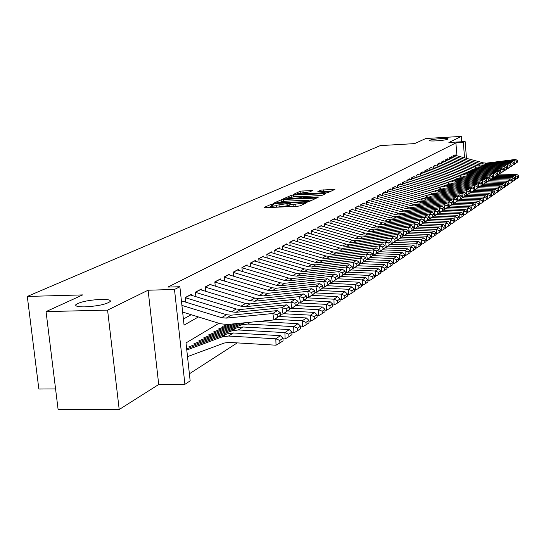 <?xml version="1.0" encoding="UTF-8"?>
<svg xmlns="http://www.w3.org/2000/svg" width="546" height="546" viewBox="0 0 546 546"><rect width="100%" height="100%" fill="white"/><g stroke="black" fill="none" stroke-linecap="round" stroke-linejoin="round"><path stroke-width="0.82" d="M272.932 204.02L271.219 204.286L264.011 207.514L265.117 207.739L297.672 206.245L300.15 205.856L307.05 202.566L293.038 204.511L289.025 204.067L290.356 203.344L289.482 203.249L276.351 205.289L272.406 204.852L273.785 204.108L272.932 204.02M272.522 205.978L268.318 207.596M289.134 205.207L287.066 205.849L286.875 203.931M436.274 140.875C443.052 140.377 447.017 139.742 448.177 138.964C448.007 138.493 445.638 138.37 441.066 138.609C434.343 139.1 430.385 139.735 429.204 140.513C429.347 140.984 431.702 141.107 436.274 140.875M85.039 306.872C98.13 306.074 106.545 304.265 110.299 301.44C110.79 299.966 107.658 299.276 100.901 299.379C88.015 300.15 79.634 301.958 75.764 304.784C75.191 306.258 78.283 306.954 85.039 306.872M312.646 190.513L300.655 191.1L293.318 194.417L325.662 193.025L327.989 192.663L334.923 189.353L320.932 190.104L317.861 191.55L327.614 191.742L321.144 192.895L300.669 193.891L297.447 193.571L309.63 191.892L312.646 190.513M456.941 155.781L455.903 142.916L463.329 142.486L465.144 141.564L466.475 158.333M46.055 311.595L107.582 310.114L119.199 409.514L58.115 409.596L46.055 311.595L82.671 294.908L27.3 296.444L380.248 145.611L414.605 143.612L425.812 138.507L461.315 136.404L448.901 142.506L465.144 141.564M119.199 409.514L158.715 384.5L148.109 290.213L107.582 310.114M148.109 290.213L174.488 289.469L179.866 286.732L184.063 325.109L198.416 316.946M455.903 142.916L167.915 287.073L179.866 286.732M283.579 199.447L281.183 199.822L273.437 203.289L274.542 203.508L306.647 202.006L309.077 201.624L316.509 198.075L283.579 199.447L283.763 201.31M283.606 198.737L291.086 195.386L293.434 195.024L325.873 193.639L322.775 195.134L320.413 195.502L305.262 196.485L303.085 197.522L304.32 197.645L317.704 197.01L318.584 197.099L316.851 197.413L283.62 198.908M461.745 141.762L461.315 136.404M191.496 295.325L191.38 294.287L185.251 297.529L185.756 302.177M201.46 290.022L201.351 289.011L195.407 292.158L195.891 296.669M211.138 284.882L211.036 283.893L205.262 286.943L205.726 291.325M220.536 279.893L220.434 278.917L214.824 281.886L215.274 286.138M229.661 275.041L229.566 274.092L224.119 276.972L224.549 281.101M238.534 270.331L238.438 269.396L233.142 272.195L233.558 276.215M247.161 265.745L247.065 264.83L241.919 267.554L242.322 271.458M255.548 261.288L255.46 260.394L250.45 263.042L250.839 266.844M263.711 256.954L263.622 256.074L258.749 258.654L259.125 262.346M271.655 252.737L271.574 251.87L266.83 254.381L267.192 257.978M279.395 248.621L279.313 247.775L274.693 250.218L275.041 253.726M286.93 244.622L286.848 243.789L282.35 246.171L282.685 249.59M294.274 240.725L294.198 239.906L289.81 242.226L290.138 245.557M301.433 236.923L301.358 236.118L297.079 238.377L297.399 241.625M308.415 233.21L308.34 232.425L304.17 234.63L304.477 237.803M315.219 229.6L315.144 228.822L311.084 230.978L311.377 234.07M321.86 226.071L321.792 225.314L317.82 227.409L318.106 230.432M328.344 222.631L328.269 221.881L324.399 223.928L324.679 226.877M334.671 219.274L334.602 218.536L330.821 220.536L331.094 223.416M340.847 215.991L340.779 215.267L337.094 217.219L337.353 220.031M346.881 212.783L346.819 212.073L343.216 213.977L343.468 216.735M352.777 209.657L352.716 208.954L349.194 210.817L349.44 213.506M358.545 206.593L358.483 205.903L355.037 207.726L355.275 210.36M364.175 203.603L364.114 202.921L360.749 204.702L360.981 207.282M369.683 200.682L369.628 200.013L366.332 201.754L366.564 204.272M375.075 197.823L375.013 197.161L371.799 198.86L372.017 201.331M380.344 195.024L380.289 194.369L377.136 196.034L377.354 198.457M385.503 192.281L385.449 191.646L382.364 193.27L382.575 195.639M390.547 189.605L390.492 188.971L387.476 190.568L387.68 192.888M395.488 186.978L395.44 186.357L392.485 187.92L392.683 190.192M400.327 184.411L400.279 183.797L397.386 185.326L397.577 187.558M405.071 181.893L405.016 181.292L402.184 182.787L402.375 184.971M409.712 179.429L409.664 178.835L406.886 180.303L407.07 182.446M414.264 177.02L414.209 176.426L411.493 177.866L411.67 179.968M418.721 174.652L418.673 174.072L416.004 175.478L416.182 177.539M423.089 172.331L423.041 171.758L420.427 173.137L420.597 175.164M427.375 170.059L427.327 169.492L424.768 170.843L424.931 172.829M431.572 167.827L431.531 167.267L429.019 168.598L429.183 170.55M435.694 165.643L435.653 165.09L433.19 166.394L433.347 168.304M439.735 163.493L439.694 162.954L437.278 164.23L437.435 166.107M443.707 161.391L443.659 160.852L441.291 162.107L441.441 163.957M447.597 159.323L447.549 158.797L445.229 160.026L445.372 161.841M451.419 157.296L451.371 156.77L449.092 157.978L449.235 159.766M183.401 319.055L191.182 314.708M453.023 157.726L452.88 155.979L455.125 154.791L455.166 155.31M189.387 373.798L237.244 342.888M27.3 296.444L38.848 389.032L55.569 388.929M218.905 323.287L186.009 342.922L190.158 380.869L184.91 384.323L174.488 289.469M158.715 384.5L184.91 384.323M464.557 157.821L463.329 142.486M272.42 204.982L272.597 206.77L276.535 207.214L276.351 205.289M287.066 205.849L276.535 207.214M289.039 204.197L289.216 205.999L293.229 206.449L293.038 204.511M299.795 205.972L293.229 206.449M312.565 199.972L306.245 200.273M276.645 202.846L305.562 201.679L308.504 200.737L304.477 200.307L285.34 201.208L276.645 202.846M287.817 198.792L287.81 198.041M302.777 196.43L306.135 196.273M294.43 196.751L287.803 197.945L291.052 198.28L298.355 197.932L300.73 197.563L302.921 196.526L294.43 196.751M331.074 191.202L326.644 191.421M187.503 356.62L224.263 343.038L228.76 342.383L276.023 345.202L275.826 338.793L228.528 336.043L221.778 337.032L186.787 350.027M279.791 340.431L279.866 342.99L283.053 340.786L282.978 338.233L279.791 340.431L275.826 338.793L280.398 335.674L233.429 332.978L226.72 333.961L186.657 348.853M280.398 335.674L282.978 338.233M279.866 342.99L276.023 345.202M181.409 300.839L226.535 314.721L231.135 315.192L277.457 310.585L272.843 313.513L277.04 314.687L277.477 317.253L280.678 315.178L280.248 312.626L277.04 314.687M280.678 315.178L273.935 319.936L227.32 324.481L220.379 323.744L182.637 312.066M277.477 317.253L273.935 319.936L272.843 313.513L226.215 318.127L221.58 317.642L181.907 305.405M280.248 312.626L277.457 310.585M282.992 338.8L285.094 338.923L284.903 332.61L238.247 329.955L231.579 330.944L188.855 346.84M288.8 334.227L288.875 336.745L291.96 334.609L291.885 332.098L288.8 334.227L284.903 332.61L289.339 329.586L242.99 326.986L236.37 327.969L193.905 343.775M289.339 329.586L291.885 332.098M288.875 336.745L285.094 338.923M291.905 332.719L293.885 332.835L293.7 326.61L247.666 324.058L241.086 325.041L198.887 340.765M243.809 322.87L203.795 337.797M297.536 328.207L297.604 330.699L300.593 328.624L300.525 326.146L297.536 328.207L293.7 326.61L298 323.682L257.985 321.492M298 323.682L300.525 326.146M297.604 330.699L293.885 332.835M300.546 326.822L302.409 326.924L302.238 320.795L274.897 319.314M239.701 323.273L208.633 334.869M235.667 323.662L213.397 331.982M306.006 322.372L306.074 324.822L308.975 322.809L308.906 320.372L306.006 322.372L302.238 320.795L306.408 317.956L279.102 316.496M306.408 317.956L308.906 320.372M306.074 324.822L302.409 326.924M308.927 321.103L310.681 321.198L310.517 315.151L283.531 313.725M231.716 324.051L218.093 329.142M227.839 324.426L222.72 326.344M314.223 316.707L314.284 319.13L317.103 317.171L317.042 314.769L314.223 316.707L310.517 315.151L314.564 312.394L287.708 310.995M314.564 312.394L317.042 314.769M314.284 319.13L310.681 321.198M190.179 294.922L236.213 309.002L240.752 309.466L286.459 304.873L281.989 307.705L286.118 308.865L286.541 311.391L289.646 309.384L289.223 306.866L286.118 308.865M289.646 309.384L283.06 314.032L280.528 314.284M286.541 311.391L283.06 314.032L281.989 307.705L235.981 312.312L231.408 311.841L185.271 297.686M289.223 306.866L286.459 304.873M200.17 289.633L245.598 303.46L250.082 303.91L295.188 299.331L290.854 302.075L294.908 303.221L295.331 305.712L298.341 303.767L297.925 301.283L294.908 303.221M298.341 303.767L291.905 308.313L289.51 308.551M295.331 305.712L291.905 308.313L290.854 302.075L245.447 306.668L240.943 306.21L195.427 292.322L200.389 289.701M297.925 301.283L295.188 299.331M209.876 284.507L254.709 298.082L259.132 298.525L303.658 293.953L299.454 296.621L303.44 297.747L303.849 300.204L306.777 298.314L306.367 295.871L303.44 297.747M306.777 298.314L300.477 302.764L298.212 302.989M303.849 300.204L300.477 302.764L299.454 296.621L254.641 301.201L250.191 300.75L205.276 287.114M306.367 295.871L303.658 293.953M219.294 279.518L263.554 292.861L267.915 293.291L311.875 288.732L307.794 291.325L311.718 292.438L312.121 294.86L314.96 293.025L314.557 290.615L311.718 292.438M314.96 293.025L308.804 297.379L306.654 297.597M312.121 294.86L308.804 297.379L307.794 291.325L263.554 295.891L259.159 295.454L214.844 282.057L219.506 279.579M314.557 290.615L311.875 288.732M317.062 315.547L318.714 315.636L318.557 309.678L291.919 308.299M322.201 311.213L322.263 313.595L325 311.698L324.938 309.329L322.201 311.213L318.557 309.678L322.488 306.995L296.021 305.644M322.488 306.995L324.938 309.329M322.263 313.595L318.714 315.636M228.446 274.679L272.14 287.79L276.447 288.206L319.854 283.667L315.895 286.179L319.758 287.285L320.147 289.667L322.904 287.885L322.509 285.517L319.758 287.285M322.904 287.885L316.878 292.151L314.851 292.356M320.147 289.667L316.878 292.151L315.895 286.179L272.215 290.731L267.874 290.308L224.133 277.15M322.509 285.517L319.854 283.667M324.959 310.155L326.515 310.23L326.365 304.354L298.566 302.955M329.955 305.876L330.009 308.224L332.671 306.381L332.616 304.04L329.955 305.876L326.365 304.354L330.187 301.754L304.054 300.45M330.187 301.754L332.616 304.04M330.009 308.224L326.515 310.23M237.339 269.977L280.487 282.862L284.739 283.272L327.6 278.747L323.758 281.19L327.559 282.275L327.948 284.63L330.623 282.903L330.234 280.562L327.559 282.275M330.623 282.903L324.727 287.073L322.802 287.271M327.948 284.63L324.727 287.073L323.758 281.19L280.624 285.722L276.344 285.312L233.162 272.379M330.234 280.562L327.6 278.747M332.637 304.914L334.091 304.982L333.954 299.188L306.695 297.843M337.483 300.689L337.537 303.003L340.124 301.215L340.069 298.908L337.483 300.689L333.954 299.188L337.667 296.655L311.855 295.4M337.667 296.655L340.069 298.908M337.537 303.003L334.091 304.982M245.993 265.404L288.595 278.071L292.799 278.474L335.135 273.962L331.395 276.337L335.142 277.416L335.517 279.736L338.117 278.05L337.742 275.744L335.142 277.416M338.117 278.05L332.35 282.139L330.528 282.33M335.517 279.736L332.35 282.139L331.395 276.337L288.8 280.856L284.568 280.453L241.939 267.738M337.742 275.744L335.135 273.962M340.09 299.815L341.455 299.884L341.325 294.164L314.94 292.895M344.806 295.645L344.854 297.932L347.365 296.191L347.317 293.912L344.806 295.645L341.325 294.164L344.935 291.7L319.444 290.492M344.935 291.7L347.317 293.912M344.854 297.932L341.455 299.884M254.402 260.954L296.485 273.416L300.634 273.805L342.458 269.315L338.82 271.621L342.506 272.686L342.881 274.972L345.413 273.341L345.038 271.062L342.506 272.686M345.413 273.341L339.755 277.348L338.035 277.532M342.881 274.972L339.755 277.348L338.82 271.621L296.744 276.126L292.567 275.73L250.471 263.233M345.038 271.062L342.458 269.315M347.338 294.86L348.621 294.922L348.491 289.278L322.693 288.063M351.917 290.745L351.972 292.997L354.415 291.305L354.368 289.059L351.917 290.745L348.491 289.278L352.006 286.882L326.829 285.715M352.006 286.882L354.368 289.059M351.972 292.997L348.621 294.922M262.585 256.627L304.156 268.885L308.258 269.267L349.577 264.796L346.041 267.042L349.672 268.093L350.041 270.345L352.498 268.762L352.136 266.509L349.672 268.093M352.498 268.762L346.963 272.686L345.331 272.857M350.041 270.345L346.963 272.686L346.041 267.042L304.47 271.519L300.348 271.137L258.77 258.845M352.136 266.509L349.577 264.796M354.388 290.035L355.589 290.097L355.466 284.521L330.064 283.354M358.845 285.974L358.893 288.199L361.268 286.554L361.22 284.336L358.845 285.974L355.466 284.521L358.886 282.193L334.009 281.067M358.886 282.193L361.22 284.336M358.893 288.199L355.589 290.097M270.55 252.409L311.623 264.476L315.677 264.851L356.504 260.394L353.064 262.578L356.64 263.616L357.002 265.847L359.398 264.298L359.036 262.08L356.64 263.616M359.398 264.298L353.965 268.154L352.429 268.318M357.002 265.847L353.965 268.154L353.064 262.578L311.991 267.042L307.917 266.666L266.851 254.572M359.036 262.08L356.504 260.394M361.24 285.346L362.373 285.401L362.257 279.9L337.237 278.774M365.581 281.333L365.629 283.531L367.943 281.927L367.895 279.736L365.581 281.333L362.257 279.9L365.581 277.634L341.004 276.542M365.581 277.634L367.895 279.736M365.629 283.531L362.373 285.401M278.31 248.307L318.891 260.183L322.898 260.544L363.247 256.115L359.896 258.244L363.424 259.268L363.779 261.466L366.107 259.964L365.759 257.773L363.424 259.268M366.107 259.964L360.783 263.738L359.329 263.895M363.779 261.466L360.783 263.738L359.896 258.244L319.314 262.681L315.281 262.319L274.713 250.416M365.759 257.773L363.247 256.115M367.915 280.78L368.973 280.828L368.864 275.396L344.219 274.317M372.14 276.815L372.181 278.986L374.44 277.423L374.392 275.259L372.14 276.815L368.864 275.396L372.099 273.191L347.809 272.133M372.099 273.191L374.392 275.259M372.181 278.986L368.973 280.828M285.865 244.315L325.976 256.006L329.934 256.361L369.813 251.945L366.55 254.02L370.024 255.037L370.372 257.207L372.645 255.74L372.297 253.576L370.024 255.037M372.645 255.74L367.424 259.446L366.052 259.596M370.372 257.207L367.424 259.446L366.55 254.02L326.44 258.442L322.454 258.081L282.371 246.369M372.297 253.576L369.813 251.945M374.413 276.331L375.402 276.372L375.3 271.014L351.017 269.97M378.528 272.413L378.569 274.556L380.767 273.034L380.726 270.898L378.528 272.413L375.3 271.014L378.453 268.864L354.443 267.84M378.453 268.864L380.726 270.898M378.569 274.556L375.402 276.372M293.222 240.417L332.869 251.931L336.78 252.279L376.201 247.891L373.027 249.904L376.453 250.907L376.801 253.051L379.006 251.624L378.665 249.495L376.453 250.907M379.006 251.624L373.887 255.262L372.59 255.405M376.801 253.051L373.887 255.262L373.027 249.904L333.381 254.306L329.443 253.958L289.83 242.424M378.665 249.495L376.201 247.891M380.746 271.997L381.661 272.038L381.565 266.741L357.637 265.738M384.753 268.127L384.787 270.243L386.93 268.762L386.889 266.653L384.753 268.127L381.565 266.741L384.637 264.646L360.906 263.663M384.637 264.646L386.889 266.653M384.787 270.243L381.661 272.038M300.402 236.623L339.592 247.966L343.461 248.3L382.432 243.932L379.34 245.898L382.719 246.894L383.053 249.01L385.21 247.618L384.869 245.509L382.719 246.894M385.21 247.618L380.18 251.187L378.958 251.324M383.053 249.01L380.18 251.187L379.34 245.898L340.144 250.28L336.254 249.938L297.099 238.582M384.869 245.509L382.432 243.932M386.909 267.772L387.769 267.806L387.674 262.578L364.08 261.609M390.813 263.95L390.854 266.038L392.936 264.592L392.902 262.51L390.813 263.95L387.674 262.578L390.67 260.538L366.441 259.555M390.67 260.538L392.902 262.51M390.854 266.038L387.769 267.806M307.398 232.924L346.144 244.096L349.966 244.424L388.499 240.076L385.483 241.994L388.82 242.977L389.155 245.065L391.25 243.714L390.922 241.632L388.82 242.977M391.25 243.714L386.315 247.222L385.162 247.345M389.155 245.065L386.315 247.222L385.483 241.994L346.73 246.355L342.888 246.014L304.19 234.835M390.922 241.632L388.499 240.076M392.922 263.657L393.714 263.691L393.625 258.524L370.297 257.582M396.724 259.876L396.758 261.944L398.792 260.531L398.757 258.476L396.724 259.876L393.625 258.524L396.553 256.531L372.618 255.576M396.553 256.531L398.757 258.476M396.758 261.944L393.714 263.691M314.223 229.313L352.532 240.322L356.313 240.65L394.417 236.322L391.482 238.186L394.772 239.162L395.092 241.223L397.14 239.906L396.812 237.851L394.772 239.162M397.14 239.906L392.294 243.352L391.209 243.468M395.092 241.223L392.294 243.352L391.482 238.186L353.16 242.526L349.358 242.199L311.097 231.183M396.812 237.851L394.417 236.322M398.778 259.637L399.522 259.671L399.433 254.566L376.365 253.658M402.491 255.903L402.525 257.944L404.504 256.572L404.477 254.538L402.491 255.903L399.433 254.566L402.286 252.627L378.897 251.713M402.286 252.627L404.477 254.538M402.525 257.944L399.522 259.671M320.877 225.791L358.763 236.643L362.503 236.957L400.191 232.657L397.324 234.48L400.566 235.442L400.894 237.476L402.887 236.193L402.566 234.159L400.566 235.442M402.887 236.193L398.13 239.578L397.106 239.694M400.894 237.476L398.13 239.578L397.324 234.48L359.432 238.793L355.671 238.472L317.84 227.621M402.566 234.159L400.191 232.657M404.49 255.726L405.18 255.746L405.098 250.71L382.289 249.829M408.115 252.034L408.142 254.047L410.08 252.709L410.046 250.703L408.115 252.034L405.098 250.71L407.876 248.812L384.821 247.932M407.876 248.812L410.046 250.703M408.142 254.047L405.18 255.746M327.375 222.358L364.844 233.053L368.543 233.36L405.821 229.081L403.023 230.856L406.224 231.811L406.545 233.825L408.49 232.569L408.176 230.562L406.224 231.811M408.49 232.569L403.815 235.899L402.859 236.002M406.545 233.825L403.815 235.899L403.023 230.856L365.547 235.149L361.827 234.835L324.42 224.14M408.176 230.562L405.821 229.081M410.066 251.904L410.701 251.924L410.626 246.942L388.063 246.089M413.602 248.253L413.629 250.245L415.52 248.935L415.492 246.949L413.602 248.253L410.626 246.942L413.336 245.093L390.595 244.246M413.336 245.093L415.492 246.949M413.629 250.245L410.701 251.924M333.715 219.001L370.782 229.545L374.44 229.852L411.315 225.594L408.585 227.327L411.745 228.269L412.059 230.262L413.957 229.033L413.65 227.047L411.745 228.269M413.957 229.033L409.37 232.303L408.463 232.405M412.059 230.262L409.37 232.303L408.585 227.327L371.512 231.6L367.833 231.286L330.842 220.748M413.65 227.047L411.315 225.594M415.506 248.171L416.093 248.191L416.018 243.263L393.7 242.444M418.953 244.567L418.98 246.533L420.829 245.256L420.802 243.291L418.953 244.567L416.018 243.263L418.666 241.462L396.232 240.643M418.666 241.462L420.802 243.291M418.98 246.533L416.093 248.191M339.912 215.725L376.576 226.126L380.2 226.426L416.68 222.188L414.011 223.88L417.137 224.815L417.444 226.781L419.294 225.58L418.994 223.621L417.137 224.815M419.294 225.58L414.783 228.801L413.936 228.897M417.444 226.781L414.783 228.801L414.011 223.88L377.334 228.126L373.696 227.825L337.107 217.431M418.994 223.621L416.68 222.188M420.816 244.526L421.355 244.547L421.287 239.68L399.208 238.882M424.181 240.963L424.208 242.909L426.01 241.66L425.982 239.721L424.181 240.963L421.287 239.68L423.873 237.913L401.733 237.121M423.873 237.913L425.982 239.721M424.208 242.909L421.355 244.547M345.959 212.524L382.241 222.782L385.817 223.075L421.915 218.864L419.314 220.516L422.392 221.437L422.7 223.382L424.508 222.215L424.208 220.277L422.392 221.437M424.508 222.215L419.28 225.471M422.7 223.382L420.072 225.375L419.314 220.516L383.026 224.74L379.422 224.44L343.236 214.196M424.208 220.277L421.915 218.864M426.003 240.97L426.494 240.991L426.426 236.172L404.586 235.401M429.293 237.442L429.313 239.373L431.074 238.152L431.047 236.234L429.293 237.442L426.426 236.172L428.951 234.452L407.104 233.688M428.951 234.452L431.047 236.234M429.313 239.373L426.494 240.991M351.87 209.398L387.769 219.519L391.311 219.806L427.033 215.615L424.488 217.233L427.532 218.141L427.832 220.065L429.6 218.926L429.299 217.008L427.532 218.141M429.6 218.926L424.495 222.12M427.832 220.065L425.238 222.038L424.488 217.233L388.581 221.43L385.019 221.144L349.215 211.029M429.299 217.008L427.033 215.615M431.067 237.496L431.511 237.51L431.449 232.753L409.834 232.002M434.275 234.009L434.302 235.913L436.022 234.719L435.995 232.828L434.275 234.009L431.449 232.753L433.92 231.067L412.353 230.33M433.92 231.067L435.995 232.828M434.302 235.913L431.511 237.51M357.65 206.347L393.168 216.325L396.676 216.612L432.029 212.442L429.545 214.018L432.548 214.926L432.842 216.823L434.568 215.711L434.282 213.814L432.548 214.926M434.568 215.711L429.586 218.85M432.842 216.823L430.282 218.775L429.545 214.018L394.007 218.195L390.486 217.915L355.057 207.944M434.282 213.814L432.029 212.442M436.015 234.097L436.418 234.111L436.356 229.402L414.967 228.678M439.155 230.651L439.175 232.535L440.854 231.368L440.834 229.497L439.155 230.651L436.356 229.402L438.772 227.764L417.485 227.047M438.772 227.764L440.834 229.497M439.175 232.535L436.418 234.111M363.295 203.358L398.45 213.206L401.924 213.486L436.909 209.343L434.486 210.886L437.455 211.78L437.742 213.657L439.428 212.565L439.141 210.695L437.455 211.78M439.428 212.565L434.561 215.656M437.742 213.657L435.21 215.581L434.486 210.886L399.317 215.042L395.823 214.762L360.769 204.921M439.141 210.695L436.909 209.343M440.847 230.781L441.209 230.794L441.154 226.133L419.69 225.423M443.918 227.368L443.939 229.231L445.577 228.091L445.556 226.242L443.918 227.368L441.154 226.133L443.516 224.529L422.454 223.84M443.516 224.529L445.556 226.242M443.939 229.231L441.209 230.794M445.57 227.539L445.85 222.939L424.467 222.242M448.573 224.16L448.594 226.003L450.197 224.891L450.177 223.055L448.573 224.16L445.85 222.939L448.157 221.369L427.306 220.7M448.157 221.369L450.177 223.055M448.594 226.003L445.898 227.545M450.191 224.365L450.436 219.813L429.327 219.144M453.125 221.028L453.146 222.85L454.716 221.758L454.695 219.942L453.125 221.028L450.436 219.813L452.689 218.277L432.05 217.629M452.689 218.277L454.695 219.942M453.146 222.85L450.484 224.372M368.816 200.437L403.61 210.162L407.05 210.435L441.687 206.313L439.312 207.821L442.246 208.709L442.533 210.565L444.178 209.5L443.898 207.644L442.246 208.709M453.364 203.562L453.091 201.747L451.508 202.764L451.788 204.579L453.364 203.562L449.344 206.436L448.819 206.504L448.546 204.668L446.928 205.699L447.208 207.541L448.826 206.497L439.428 212.537M442.533 210.565L440.028 212.469L439.312 207.821L404.497 211.95L401.044 211.677L366.352 201.965M443.898 207.644L441.687 206.313M374.215 197.584L408.661 207.18L412.066 207.446L446.348 203.351L444.028 204.825L446.928 205.699M447.208 207.541L444.737 209.418L444.028 204.825L409.568 208.934L406.149 208.661L371.812 199.078M448.546 204.668L446.348 203.351M379.497 194.785L413.602 204.265L416.967 204.525L450.914 200.45L448.648 201.89L451.508 202.764M451.788 204.579L449.344 206.436L448.648 201.89L414.53 205.978L411.145 205.712L377.156 196.253M453.091 201.747L450.914 200.45M454.709 221.26L454.92 216.755L434.077 216.107M457.582 217.956L457.596 219.758L459.138 218.693L459.118 216.899L457.582 217.956L454.92 216.755L457.125 215.254L436.698 214.626M457.125 215.254L459.118 216.899M457.596 219.758L454.968 221.266M384.671 192.055L418.434 201.413L421.765 201.665L455.378 197.618L453.16 199.024L455.992 199.891L456.265 201.686L457.807 200.689L457.534 198.894L455.992 199.891M457.807 200.689L453.337 203.583M456.265 201.686L453.849 203.522L453.16 199.024L419.383 203.092L416.032 202.832L382.384 193.489M457.534 198.894L455.378 197.618M459.131 218.223L459.309 213.766L438.725 213.138M461.936 214.953L461.957 216.735L463.458 215.697L463.445 213.916L461.936 214.953L459.309 213.766L461.472 212.298L441.236 211.684M461.472 212.298L463.445 213.916M461.957 216.735L459.35 218.229M389.728 189.38L423.157 198.621L426.46 198.874L459.746 194.847L457.575 196.226L460.374 197.079L460.647 198.853L462.155 197.877L461.882 196.11L460.374 197.079M462.155 197.877L457.753 200.73M460.647 198.853L458.251 200.675L457.575 196.226L424.126 200.266L420.809 200.007L387.496 190.786M461.882 196.11L459.746 194.847M463.458 215.247L463.609 210.838L443.27 210.23M466.202 212.019L466.223 213.779L467.69 212.763L467.676 211.002L466.202 212.019L463.609 210.838L465.718 209.398L445.686 208.804M465.718 209.398L467.676 211.002M466.223 213.779L463.643 215.254M394.676 186.759L427.791 195.884L431.06 196.137L464.018 192.131L461.896 193.482L464.66 194.321L464.926 196.082L466.407 195.127L466.141 193.373L464.66 194.321M466.407 195.127L462.073 197.939M479.859 203.972L479.907 199.734L481.852 198.41L462.564 197.884L461.896 193.482L428.774 197.495L425.484 197.249L392.506 188.138M462.564 197.884L464.926 196.082M466.141 193.373L464.018 192.131M467.69 212.339L467.813 207.978L447.72 207.384M470.379 209.138L470.393 210.886L471.833 209.889L471.819 208.149L470.379 209.138L467.813 207.978L469.881 206.565L450.041 205.985M469.881 206.565L471.819 208.149M470.393 210.886L467.847 212.346M399.529 184.193L432.316 193.209L435.558 193.455L468.209 189.476L466.127 190.793L468.857 191.632L469.123 193.373L470.57 192.438L470.311 190.704L468.857 191.632M470.57 192.438L466.311 195.209M469.123 193.373L466.782 195.154L466.127 190.793L433.319 194.785L430.064 194.54L397.406 185.544M470.311 190.704L468.209 189.476M471.833 209.493L471.928 205.173L452.074 204.6M474.467 206.327L474.481 208.053L475.894 207.077L475.88 205.351L474.467 206.327L471.928 205.173L473.955 203.788L454.299 203.228M473.955 203.788L475.88 205.351M474.481 208.053L471.962 209.493M404.279 181.681L436.759 190.588L439.967 190.834L472.304 186.869L470.263 188.165L472.973 188.998L473.232 190.718L474.645 189.803L474.385 188.083L472.973 188.998M474.645 189.803L470.454 192.533M473.232 190.718L470.918 192.479L470.263 188.165L437.776 192.137L434.548 191.892L402.204 183.006M474.385 188.083L472.304 186.869M475.887 206.702L475.955 202.423L456.333 201.87M478.467 203.569L478.48 205.282L479.866 204.32L479.852 202.614L478.467 203.569L475.955 202.423L477.941 201.071L458.476 200.525M477.941 201.071L479.852 202.614M478.48 205.282L475.989 206.709M408.934 179.218L441.1 188.022L444.28 188.261L476.317 184.323L474.317 185.592L476.992 186.411L477.252 188.117L478.637 187.223L478.385 185.524L476.992 186.411M478.637 187.223L474.508 189.912M477.252 188.117L474.965 189.858L474.317 185.592L442.137 189.537L438.943 189.305L406.907 180.521M478.385 185.524L476.317 184.323M482.391 200.867L482.405 202.559L483.756 201.624L483.742 199.932L482.391 200.867L479.907 199.734L460.51 199.194M481.852 198.41L483.742 199.932M482.405 202.559L479.934 203.972M413.493 176.808L445.359 185.51L448.512 185.742L480.248 181.825L478.289 183.067L480.937 183.886L481.19 185.572L482.548 184.698L482.295 183.012L480.937 183.886M482.548 184.698L478.48 187.353M481.19 185.572L478.924 187.298L478.289 183.067L446.403 186.991L443.243 186.759L411.513 178.085M482.295 183.012L480.248 181.825M483.756 201.297L483.776 197.099L464.578 196.58M486.233 198.218L486.24 199.897L487.564 198.983L487.558 197.304L486.233 198.218L483.776 197.099L485.681 195.802L466.223 195.277M485.681 195.802L487.558 197.304M486.24 199.897L483.804 201.297M417.956 174.447L449.535 183.046L452.654 183.272L484.097 179.381L482.179 180.596L484.8 181.409L485.053 183.081L486.384 182.221L486.131 180.549L484.8 181.409M486.384 182.221L482.377 184.835M485.053 183.081L482.807 184.78L482.179 180.596L450.593 184.5L447.461 184.275L416.025 175.696M486.131 180.549L484.097 179.381M490.008 197.29L491.304 196.389L491.291 194.731L489.994 195.625L490.008 197.29L487.592 198.676L487.564 194.512L468.55 194.014M489.994 195.625L487.564 194.512L489.428 193.243L470.195 192.738M489.428 193.243L491.291 194.731M422.338 172.126L453.624 180.63L456.715 180.856L487.871 176.986L485.995 178.18L488.581 178.979L488.834 180.637L490.137 179.791L489.892 178.139L488.581 178.979M490.137 179.791L486.186 182.371M488.834 180.637L486.616 182.323L485.995 178.18L454.695 182.057L451.59 181.832L420.447 173.355M489.892 178.139L487.871 176.986M493.693 194.731L494.969 193.85L494.956 192.206L493.686 193.086L493.693 194.731L491.304 196.103L491.277 191.987L472.44 191.496M493.686 193.086L491.277 191.987L493.106 190.738L474.092 190.247M493.106 190.738L494.956 192.206L494.922 189.503L476.248 189.025M426.631 169.861L457.63 178.262L460.694 178.487L491.571 174.638L489.728 175.805L492.294 176.597L492.54 178.242L493.816 177.416L493.57 175.778L492.294 176.597M493.816 177.416L489.926 179.962M492.54 178.242L490.342 179.907L489.728 175.805L458.715 179.668L455.637 179.443L424.781 171.062M493.57 175.778L491.571 174.638M497.297 190.595L497.31 192.226L498.559 191.359L498.546 189.735L497.297 190.595L494.922 189.503L496.71 188.281L477.914 187.804M496.71 188.281L498.546 189.735M497.31 192.226L494.963 193.571M430.842 167.629L461.561 175.942L464.598 176.16L495.195 172.338L493.393 173.485L495.925 174.27L496.171 175.894L497.426 175.082L497.181 173.464L495.925 174.27M497.426 175.082L493.591 177.593M496.171 175.894L494 177.546L493.393 173.485L462.653 177.32L459.609 177.102L429.033 168.816M497.181 173.464L495.195 172.338M498.505 189.701L498.491 187.073L479.989 186.609M500.846 188.152L500.853 189.769L502.074 188.923L502.067 187.312L500.846 188.152L498.491 187.073L500.252 185.872L481.654 185.415M500.252 185.872L502.067 187.312M500.853 189.769L498.553 191.086M434.971 165.445L465.417 173.669L468.427 173.881L498.751 170.079L496.983 171.205L499.494 171.983L499.733 173.587L500.962 172.795L500.723 171.191L499.494 171.983M500.962 172.795L497.181 175.273M499.733 173.587L497.583 175.225L496.983 171.205L466.523 175.013L463.499 174.802L433.203 166.612M500.723 171.191L498.751 170.079M502.006 187.258L501.992 184.685L483.654 184.234M504.32 185.756L504.327 187.36L505.528 186.527L505.521 184.93L504.32 185.756L501.992 184.685L503.719 183.511L485.326 183.06M503.719 183.511L505.521 184.93M504.327 187.36L502.074 188.65M439.025 163.309L469.198 171.437L472.181 171.649L502.238 167.868L500.505 168.967L502.989 169.738L503.221 171.335L504.429 170.55L504.197 168.967L502.989 169.738M504.429 170.55L500.702 173M503.221 171.335L501.098 172.952L500.505 168.967L470.311 172.761L467.315 172.55L437.291 164.448M504.197 168.967L502.238 167.868M505.439 184.862L505.425 182.344L487.25 181.907M507.732 183.408L507.739 184.992L508.92 184.179L508.913 182.596L507.732 183.408L505.425 182.344L507.118 181.19L488.923 180.76M507.118 181.19L508.913 182.596M507.739 184.992L505.528 186.261M442.997 161.206L472.911 169.246L475.866 169.451L505.657 165.691L503.958 166.776L506.415 167.54L506.647 169.117L507.835 168.352L507.603 166.783L506.415 167.54M507.835 168.352L504.156 170.768M506.647 169.117L504.545 170.721L503.958 166.776L474.03 170.543L471.062 170.338L441.305 162.326M507.603 166.783L505.657 165.691M508.804 182.514L508.797 180.05L490.779 179.627M511.076 181.101L511.083 182.678L512.237 181.873L512.237 180.31L511.076 181.101L508.797 180.05L510.455 178.917L492.458 178.501M510.455 178.917L512.237 180.31M511.083 182.678L508.913 183.913M446.901 159.139L476.549 167.096L479.477 167.301L509.015 163.561L507.343 164.619L509.78 165.383L510.012 166.946L511.172 166.196L510.94 164.639L509.78 165.383M511.172 166.196L507.548 168.577M510.012 166.946L507.923 168.537L507.343 164.619L477.682 168.373L474.733 168.168L445.243 160.244M510.94 164.639L509.015 163.561M512.107 180.207L512.1 177.798L494.246 177.389M514.359 178.842L514.366 180.398L515.499 179.614L515.492 178.064L514.359 178.842L512.1 177.798L513.731 176.686L495.925 176.283M513.731 176.686L515.492 178.064M514.366 180.398L512.237 181.613M450.723 157.118L480.118 164.988L483.026 165.185L512.305 161.473L510.667 162.51L513.076 163.268L513.308 164.817L514.448 164.08L514.223 162.531L513.076 163.268M514.448 164.08L510.872 166.434M513.308 164.817L511.24 166.387L510.667 162.51L481.258 166.237L478.344 166.039L449.105 158.197M514.223 162.531L512.305 161.473M515.349 177.948L515.342 175.587L497.638 175.184M517.581 176.624L517.588 178.167L518.7 177.395L518.693 175.853L517.581 176.624L515.342 175.587L516.946 174.495L499.317 174.099M516.946 174.495L518.693 175.853M517.588 178.167L515.499 179.361M454.484 155.125L483.626 162.92L486.506 163.118L515.54 159.418L513.929 160.442L516.318 161.186L516.543 162.722L517.663 161.998L517.437 160.469L516.318 161.186M517.663 161.998L514.134 164.326M516.543 162.722L514.496 164.278L513.929 160.442L484.773 164.148L481.879 163.95L452.9 156.19M517.437 160.469L515.54 159.418M271.41 206.197L271.219 204.286M304.552 203.767L304.456 202.737M287.96 205.433L287.776 203.515M279.224 207.091L279.033 205.16M295.932 206.32L295.741 204.388M303.678 204.184L303.576 203.153M315.322 198.669L315.247 197.945M281.361 201.576L281.183 199.822M276.699 203.405L276.658 202.975M277.457 203.371L277.423 202.996M305.596 202.054L305.562 201.679M307.309 201.959L307.262 201.413M308.251 201.836L308.169 200.983M291.25 197.045L291.086 195.386M293.605 196.799L293.434 195.024M324.693 194.226L324.624 193.516M304.354 198.007L304.32 197.645M291.086 198.642L291.052 198.28M298.389 198.294L298.355 197.932M300.791 198.178L300.73 197.563M302.962 198.075L302.818 196.601M300.703 194.233L300.669 193.891M321.178 193.243L321.144 192.895M321.068 191.578L320.932 190.104M323.389 191.462L323.225 189.749M333.749 189.933L333.688 189.237M300.812 192.697L300.655 191.1M303.119 192.458L302.955 190.745M311.602 190.991L311.534 190.322M228.528 336.043L233.429 332.978M221.778 337.032L226.72 333.961M226.535 314.721L221.58 317.642M231.135 315.192L226.215 318.127M238.247 329.955L242.99 326.986M231.579 330.944L236.37 327.969M247.666 324.058L250.621 322.208M241.086 325.041L244.717 322.782M236.213 309.002L231.408 311.841M240.752 309.466L235.981 312.312M190.397 294.983L185.285 297.693M245.598 303.46L240.943 306.21M250.082 303.91L245.447 306.668M254.709 298.082L250.191 300.75M259.132 298.525L254.641 301.201M210.087 284.562L205.276 287.107M263.554 292.861L259.159 295.454M267.915 293.291L263.554 295.891M272.14 287.79L267.874 290.308M276.447 288.206L272.215 290.731M228.658 274.74L224.133 277.129M280.487 282.862L276.344 285.312M284.739 283.272L280.624 285.722M237.544 270.031L233.162 272.358M288.595 278.071L284.568 280.453M292.799 278.474L288.8 280.856M246.191 265.458L241.933 267.711M296.485 273.416L292.567 275.73M300.634 273.805L296.744 276.126M254.6 261.008L250.464 263.199M304.156 268.885L300.348 271.137M308.258 269.267L304.47 271.519M262.783 256.681L258.763 258.804M311.623 264.476L307.917 266.666M315.677 264.851L311.991 267.042M270.748 252.464L266.844 254.532M318.891 260.183L315.281 262.319M322.898 260.544L319.314 262.681M278.501 248.362L274.706 250.368M325.976 256.006L322.454 258.081M329.934 256.361L326.44 258.442M286.056 244.362L282.364 246.314M332.869 251.931L329.443 253.958M336.78 252.279L333.381 254.306M293.414 240.472L289.824 242.369M339.592 247.966L336.254 249.938M343.461 248.3L340.144 250.28M300.587 236.677L297.092 238.52M346.144 244.096L342.888 246.014M349.966 244.424L346.73 246.355M307.582 232.971L304.183 234.773M352.532 240.322L349.358 242.199M356.313 240.65L353.16 242.526M314.4 229.361L311.097 231.115M358.763 236.643L355.671 238.472M362.503 236.957L359.432 238.793M321.055 225.839L317.833 227.545M364.844 233.053L361.827 234.835M368.543 233.36L365.547 235.149M327.552 222.406L324.413 224.065M370.782 229.545L367.833 231.286M374.44 229.852L371.512 231.6M333.893 219.048L330.835 220.666M376.576 226.126L373.696 227.825M380.2 226.426L377.334 228.126M340.083 215.772L337.1 217.349M382.241 222.782L379.422 224.44M385.817 223.075L383.026 224.74M346.13 212.571L343.222 214.114M387.769 219.519L385.019 221.144M391.311 219.806L388.581 221.43M352.04 209.446L349.208 210.947M393.168 216.325L390.486 217.915M396.676 216.612L394.007 218.195M357.814 206.388L355.05 207.855M398.45 213.206L395.823 214.762M401.924 213.486L399.317 215.042M363.459 203.405L360.763 204.832M403.61 210.162L401.044 211.677M407.05 210.435L404.497 211.95M368.98 200.484L366.346 201.877M408.661 207.18L406.149 208.661M412.066 207.446L409.568 208.934M374.379 197.625L371.806 198.99M413.602 204.265L411.145 205.712M416.967 204.525L414.53 205.978M379.661 194.833L377.149 196.157M418.434 201.413L416.032 202.832M421.765 201.665L419.383 203.092M384.828 192.096L382.377 193.393M423.157 198.621L420.809 200.007M426.46 198.874L424.126 200.266M389.885 189.421L387.489 190.69M427.791 195.884L425.484 197.249M431.06 196.137L428.774 197.495M394.84 186.8L392.492 188.042M432.316 193.209L430.064 194.54M435.558 193.455L433.319 194.785M399.686 184.234L397.392 185.449M436.759 190.588L434.548 191.892M439.967 190.834L437.776 192.137M404.436 181.722L402.197 182.903M441.1 188.022L438.943 189.305M444.28 188.261L442.137 189.537M409.084 179.259L406.9 180.419M445.359 185.51L443.243 186.759M448.512 185.742L446.403 186.991M413.643 176.849L411.5 177.982M449.535 183.046L447.461 184.275M452.654 183.272L450.593 184.5M418.106 174.488L416.018 175.594M453.624 180.63L451.59 181.832M456.715 180.856L454.695 182.057M422.488 172.167L420.44 173.253M457.63 178.262L455.637 179.443M460.694 178.487L458.715 179.668M426.781 169.895L424.774 170.959M461.561 175.942L459.609 177.102M464.598 176.16L462.653 177.32M430.992 167.67L429.026 168.707M465.417 173.669L463.499 174.802M468.427 173.881L466.523 175.013M435.114 165.486L433.196 166.503M469.198 171.437L467.315 172.55M472.181 171.649L470.311 172.761M439.168 163.343L437.285 164.339M472.911 169.246L471.062 170.338M475.866 169.451L474.03 170.543M443.14 161.241L441.298 162.217M476.549 167.096L474.733 168.168M479.477 167.301L477.682 168.373M447.038 159.179L445.236 160.128M480.118 164.988L478.344 166.039M483.026 165.185L481.258 166.237M450.866 157.152L449.099 158.087M483.626 162.92L481.879 163.95M486.506 163.118L484.773 164.148M454.62 155.166L452.893 156.081M75.874 305.678L75.764 304.784M276.61 203.412L276.569 202.935M308.599 201.767L308.504 200.737M303.132 198.068L303.085 197.556M303.071 198.068L302.921 196.526M297.529 194.39L297.454 193.659M327.709 192.758L327.614 191.742"/></g></svg>

